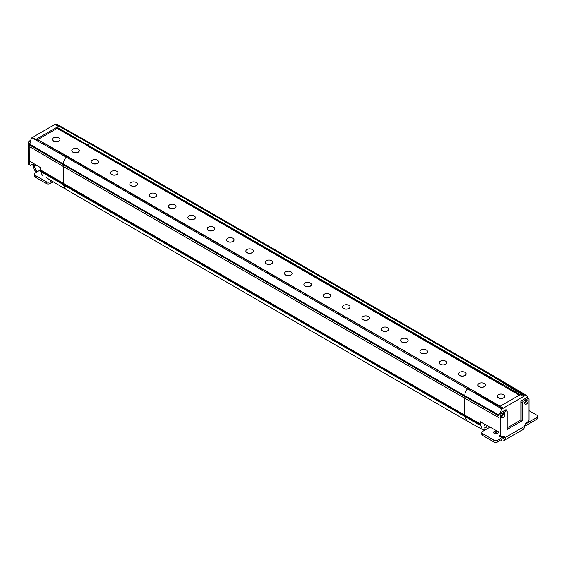 <?xml version="1.0" encoding="UTF-8"?>
<svg xmlns="http://www.w3.org/2000/svg" width="566" height="566" viewBox="0 0 566 566"><rect width="100%" height="100%" fill="white"/><g stroke="black" fill="none" stroke-linecap="round" stroke-linejoin="round"><path stroke-width="0.85" d="M507.136 427.882L521.038 419.852L521.038 400.954L527.455 397.247L526.486 395.415L524.321 396.002L502.891 408.369L467.551 388.849C465.677 390.837 464.778 393.115 464.863 395.691L487.22 408.397L464.863 395.691C464.778 393.115 465.677 390.837 467.551 388.849L66.264 157.171C64.39 159.159 63.491 161.437 63.576 164.013C63.491 161.437 64.39 159.159 66.264 157.171L67.856 156.704A0.686 0.396 -60 0 1 68.083 156.718A0.686 0.396 120 0 0 67.856 156.704L66.264 157.171L31.915 137.715L55.418 124.145L89.718 143.63L88.126 145.002A0.686 0.396 120 0 0 87.758 145.759L57.088 128.39L37.696 139.604M88.048 146.261L87.758 145.759A0.686 0.396 -60 0 1 88.126 145.002L89.718 143.63L91.076 143.545L492.363 375.23L491.005 375.308L492.37 375.237L526.486 395.415M32.396 137.573L35.785 139.491L37.009 139.264M464.863 395.691L63.633 164.154L29.941 144.217L30.196 142.151L29.814 141.924L31.915 137.715M41.559 151.964L63.526 164.855L63.491 166.588L63.526 164.855L464.813 396.533L487.142 409.218L464.905 396.306L464.962 395.86L464.771 398.266L464.905 396.306L63.526 164.855L63.661 164.168L63.618 164.628L29.878 145.165A0.764 0.439 120 0 0 29.941 144.217M29.842 146.82L63.491 166.588L63.491 183.448A20.638 11.914 120 0 0 63.498 184.12L40.497 170.592A20.348 11.752 -60 0 1 40.483 169.913L40.483 167.6L29.842 161.239L29.878 145.165M499.014 417.163L499.007 432.134L480.378 421.748L480.378 423.962A20.447 11.801 120 0 0 480.392 424.649L464.785 415.805A20.638 11.914 -60 0 1 464.771 415.126A20.638 11.914 120 0 0 464.785 415.805L63.498 184.12A20.638 11.914 -60 0 1 63.491 183.448L40.483 169.913L35.071 173.047A2.738 1.578 0 0 0 34.264 174.165A2.738 1.578 0 0 0 35.071 175.283L46.285 181.757A2.738 1.578 0 0 0 50.155 181.757L51.662 180.887M480.421 424.691L482.296 429.488L466.731 420.722L464.912 416.385L63.548 184.955L63.71 184.325L63.633 184.707L40.547 171.42A0.63 0.361 120 0 0 40.674 170.699M480.463 425.399L464.912 416.385L464.997 416.003L464.835 416.633L466.709 420.708L65.423 189.03L63.548 184.955L65.394 189.016L46.278 177.696M42.372 175.389L40.547 171.42M55.418 124.145L56.529 124.088L91.069 143.545L89.718 143.63L491.005 375.308L524.321 396.002M54.93 124.562L58.312 126.487L57.251 127.4L57.088 128.39M35.785 139.491L58.312 126.487M52.475 139.455A3.764 2.172 0 0 0 52.475 139.512A3.764 2.172 0 0 0 53.579 141.047A3.764 2.172 0 0 0 57.675 141.514A3.764 2.172 0 0 0 59.996 139.512A3.764 2.172 0 0 0 59.996 139.455M71.818 150.62A3.764 2.172 0 0 0 71.811 150.676A3.764 2.172 0 0 0 72.915 152.212A3.764 2.172 0 0 0 77.011 152.679A3.764 2.172 0 0 0 79.332 150.676A3.764 2.172 0 0 0 79.332 150.62M91.154 161.784A3.764 2.172 0 0 0 91.154 161.841A3.764 2.172 0 0 0 92.258 163.376A3.764 2.172 0 0 0 96.354 163.843A3.764 2.172 0 0 0 98.675 161.841A3.764 2.172 0 0 0 98.675 161.784M110.49 172.948A3.764 2.172 0 0 0 110.49 173.005A3.764 2.172 0 0 0 111.594 174.54A3.764 2.172 0 0 0 115.69 175.014A3.764 2.172 0 0 0 118.011 173.005A3.764 2.172 0 0 0 118.011 172.948M129.833 184.113A3.764 2.172 0 0 0 129.833 184.169A3.764 2.172 0 0 0 130.93 185.705A3.764 2.172 0 0 0 135.033 186.179A3.764 2.172 0 0 0 137.354 184.169A3.764 2.172 0 0 0 137.354 184.113M149.169 195.284A3.764 2.172 0 0 0 149.169 195.334A3.764 2.172 0 0 0 150.273 196.869A3.764 2.172 0 0 0 154.369 197.343A3.764 2.172 0 0 0 156.69 195.334A3.764 2.172 0 0 0 156.69 195.284M168.512 206.449A3.764 2.172 0 0 0 168.512 206.505A3.764 2.172 0 0 0 169.609 208.04A3.764 2.172 0 0 0 173.712 208.507A3.764 2.172 0 0 0 176.033 206.505A3.764 2.172 0 0 0 176.026 206.449M187.848 217.613A3.764 2.172 0 0 0 187.848 217.669A3.764 2.172 0 0 0 188.952 219.205A3.764 2.172 0 0 0 193.048 219.672A3.764 2.172 0 0 0 195.369 217.669A3.764 2.172 0 0 0 195.369 217.613M207.191 228.777A3.764 2.172 0 0 0 207.184 228.834A3.764 2.172 0 0 0 208.288 230.369A3.764 2.172 0 0 0 212.384 230.836A3.764 2.172 0 0 0 214.712 228.834A3.764 2.172 0 0 0 214.705 228.777M226.527 239.942A3.764 2.172 0 0 0 226.527 239.998A3.764 2.172 0 0 0 227.631 241.533A3.764 2.172 0 0 0 231.727 242A3.764 2.172 0 0 0 234.048 239.998A3.764 2.172 0 0 0 234.048 239.942M245.87 251.106A3.764 2.172 0 0 0 245.863 251.162A3.764 2.172 0 0 0 246.967 252.698A3.764 2.172 0 0 0 251.063 253.172A3.764 2.172 0 0 0 253.384 251.162A3.764 2.172 0 0 0 253.384 251.106M265.206 262.27A3.764 2.172 0 0 0 265.206 262.327A3.764 2.172 0 0 0 266.303 263.862A3.764 2.172 0 0 0 270.406 264.336A3.764 2.172 0 0 0 272.727 262.327A3.764 2.172 0 0 0 272.727 262.27M284.542 273.435A3.764 2.172 0 0 0 284.542 273.491A3.764 2.172 0 0 0 285.646 275.026A3.764 2.172 0 0 0 289.742 275.5A3.764 2.172 0 0 0 292.063 273.491A3.764 2.172 0 0 0 292.063 273.435M303.885 284.606A3.764 2.172 0 0 0 303.885 284.656A3.764 2.172 0 0 0 304.982 286.191A3.764 2.172 0 0 0 309.086 286.665A3.764 2.172 0 0 0 311.406 284.656A3.764 2.172 0 0 0 311.406 284.606M323.221 295.77A3.764 2.172 0 0 0 323.221 295.827A3.764 2.172 0 0 0 324.325 297.362A3.764 2.172 0 0 0 328.421 297.829A3.764 2.172 0 0 0 330.742 295.827A3.764 2.172 0 0 0 330.742 295.77M342.564 306.935A3.764 2.172 0 0 0 342.564 306.991A3.764 2.172 0 0 0 343.661 308.527A3.764 2.172 0 0 0 347.757 308.994A3.764 2.172 0 0 0 350.085 306.991A3.764 2.172 0 0 0 350.078 306.935M361.9 318.099A3.764 2.172 0 0 0 361.9 318.156A3.764 2.172 0 0 0 363.004 319.691A3.764 2.172 0 0 0 367.101 320.158A3.764 2.172 0 0 0 369.421 318.156A3.764 2.172 0 0 0 369.421 318.099M381.243 329.263A3.764 2.172 0 0 0 381.236 329.32A3.764 2.172 0 0 0 382.34 330.855A3.764 2.172 0 0 0 386.437 331.329A3.764 2.172 0 0 0 388.757 329.32A3.764 2.172 0 0 0 388.757 329.263M400.579 340.428A3.764 2.172 0 0 0 400.579 340.484A3.764 2.172 0 0 0 401.683 342.02A3.764 2.172 0 0 0 405.78 342.494A3.764 2.172 0 0 0 408.1 340.484A3.764 2.172 0 0 0 408.1 340.428M419.915 351.592A3.764 2.172 0 0 0 419.915 351.649A3.764 2.172 0 0 0 421.019 353.184A3.764 2.172 0 0 0 425.116 353.658A3.764 2.172 0 0 0 427.436 351.649A3.764 2.172 0 0 0 427.436 351.592M439.258 362.764A3.764 2.172 0 0 0 439.258 362.813A3.764 2.172 0 0 0 440.355 364.348A3.764 2.172 0 0 0 444.459 364.822A3.764 2.172 0 0 0 446.779 362.813A3.764 2.172 0 0 0 446.779 362.764M458.594 373.928A3.764 2.172 0 0 0 458.594 373.985A3.764 2.172 0 0 0 459.698 375.52A3.764 2.172 0 0 0 463.795 375.987A3.764 2.172 0 0 0 466.115 373.985A3.764 2.172 0 0 0 466.115 373.928M477.937 385.092A3.764 2.172 0 0 0 477.937 385.149A3.764 2.172 0 0 0 479.034 386.684A3.764 2.172 0 0 0 483.138 387.151A3.764 2.172 0 0 0 485.458 385.149A3.764 2.172 0 0 0 485.458 385.092M497.273 396.257A3.764 2.172 0 0 0 497.273 396.313A3.764 2.172 0 0 0 498.377 397.848A3.764 2.172 0 0 0 502.474 398.315A3.764 2.172 0 0 0 504.794 396.313A3.764 2.172 0 0 0 504.794 396.257M53.579 140.934A3.764 2.172 0 0 0 57.675 141.401A3.764 2.172 0 0 0 59.996 139.399A3.764 2.172 0 0 0 58.892 137.863A3.764 2.172 0 0 0 54.796 137.389A3.764 2.172 0 0 0 52.475 139.399A3.764 2.172 0 0 0 53.579 140.934M72.915 152.098A3.764 2.172 0 0 0 77.011 152.572A3.764 2.172 0 0 0 79.332 150.563A3.764 2.172 0 0 0 78.235 149.028A3.764 2.172 0 0 0 74.139 148.561A3.764 2.172 0 0 0 71.811 150.563A3.764 2.172 0 0 0 72.915 152.098M92.258 163.263A3.764 2.172 0 0 0 96.354 163.737A3.764 2.172 0 0 0 98.675 161.727A3.764 2.172 0 0 0 97.571 160.192A3.764 2.172 0 0 0 93.475 159.725A3.764 2.172 0 0 0 91.154 161.727A3.764 2.172 0 0 0 92.258 163.263M111.594 174.427A3.764 2.172 0 0 0 115.69 174.901A3.764 2.172 0 0 0 118.011 172.892A3.764 2.172 0 0 0 116.914 171.356A3.764 2.172 0 0 0 112.811 170.89A3.764 2.172 0 0 0 110.49 172.892A3.764 2.172 0 0 0 111.594 174.427M130.93 185.591A3.764 2.172 0 0 0 135.033 186.065A3.764 2.172 0 0 0 137.354 184.056A3.764 2.172 0 0 0 136.25 182.521A3.764 2.172 0 0 0 132.154 182.054A3.764 2.172 0 0 0 129.833 184.056A3.764 2.172 0 0 0 130.93 185.591M150.273 196.763A3.764 2.172 0 0 0 154.369 197.23A3.764 2.172 0 0 0 156.69 195.228A3.764 2.172 0 0 0 155.593 193.692A3.764 2.172 0 0 0 151.49 193.218A3.764 2.172 0 0 0 149.169 195.228A3.764 2.172 0 0 0 150.273 196.763M169.609 207.927A3.764 2.172 0 0 0 173.712 208.394A3.764 2.172 0 0 0 176.033 206.392A3.764 2.172 0 0 0 174.929 204.857A3.764 2.172 0 0 0 170.833 204.383A3.764 2.172 0 0 0 168.512 206.392A3.764 2.172 0 0 0 169.609 207.927M188.952 219.092A3.764 2.172 0 0 0 193.048 219.558A3.764 2.172 0 0 0 195.369 217.556A3.764 2.172 0 0 0 194.265 216.021A3.764 2.172 0 0 0 190.169 215.547A3.764 2.172 0 0 0 187.848 217.556A3.764 2.172 0 0 0 188.952 219.092M208.288 230.256A3.764 2.172 0 0 0 212.384 230.73A3.764 2.172 0 0 0 214.712 228.721A3.764 2.172 0 0 0 213.608 227.185A3.764 2.172 0 0 0 209.512 226.718A3.764 2.172 0 0 0 207.184 228.721A3.764 2.172 0 0 0 208.288 230.256M227.631 241.42A3.764 2.172 0 0 0 231.727 241.894A3.764 2.172 0 0 0 234.048 239.885A3.764 2.172 0 0 0 232.944 238.35A3.764 2.172 0 0 0 228.848 237.883A3.764 2.172 0 0 0 226.527 239.885A3.764 2.172 0 0 0 227.631 241.42M246.967 252.585A3.764 2.172 0 0 0 251.063 253.059A3.764 2.172 0 0 0 253.384 251.049A3.764 2.172 0 0 0 252.287 249.514A3.764 2.172 0 0 0 248.184 249.047A3.764 2.172 0 0 0 245.863 251.049A3.764 2.172 0 0 0 246.967 252.585M266.303 263.749A3.764 2.172 0 0 0 270.406 264.223A3.764 2.172 0 0 0 272.727 262.214A3.764 2.172 0 0 0 271.623 260.678A3.764 2.172 0 0 0 267.527 260.211A3.764 2.172 0 0 0 265.206 262.214A3.764 2.172 0 0 0 266.303 263.749M285.646 274.92A3.764 2.172 0 0 0 289.742 275.387A3.764 2.172 0 0 0 292.063 273.385A3.764 2.172 0 0 0 290.966 271.85A3.764 2.172 0 0 0 286.863 271.376A3.764 2.172 0 0 0 284.542 273.385A3.764 2.172 0 0 0 285.646 274.92M304.982 286.085A3.764 2.172 0 0 0 309.086 286.552A3.764 2.172 0 0 0 311.406 284.549A3.764 2.172 0 0 0 310.302 283.014A3.764 2.172 0 0 0 306.206 282.54A3.764 2.172 0 0 0 303.885 284.549A3.764 2.172 0 0 0 304.982 286.085M324.325 297.249A3.764 2.172 0 0 0 328.421 297.716A3.764 2.172 0 0 0 330.742 295.714A3.764 2.172 0 0 0 329.638 294.179A3.764 2.172 0 0 0 325.542 293.704A3.764 2.172 0 0 0 323.221 295.714A3.764 2.172 0 0 0 324.325 297.249M343.661 308.413A3.764 2.172 0 0 0 347.757 308.88A3.764 2.172 0 0 0 350.085 306.878A3.764 2.172 0 0 0 348.981 305.343A3.764 2.172 0 0 0 344.885 304.869A3.764 2.172 0 0 0 342.564 306.878A3.764 2.172 0 0 0 343.661 308.413M363.004 319.578A3.764 2.172 0 0 0 367.101 320.052A3.764 2.172 0 0 0 369.421 318.042A3.764 2.172 0 0 0 368.317 316.507A3.764 2.172 0 0 0 364.221 316.04A3.764 2.172 0 0 0 361.9 318.042A3.764 2.172 0 0 0 363.004 319.578M382.34 330.742A3.764 2.172 0 0 0 386.437 331.216A3.764 2.172 0 0 0 388.757 329.207A3.764 2.172 0 0 0 387.66 327.672A3.764 2.172 0 0 0 383.564 327.205A3.764 2.172 0 0 0 381.236 329.207A3.764 2.172 0 0 0 382.34 330.742M401.683 341.906A3.764 2.172 0 0 0 405.78 342.38A3.764 2.172 0 0 0 408.1 340.371A3.764 2.172 0 0 0 406.996 338.836A3.764 2.172 0 0 0 402.9 338.369A3.764 2.172 0 0 0 400.579 340.371A3.764 2.172 0 0 0 401.683 341.906M421.019 353.078A3.764 2.172 0 0 0 425.116 353.545A3.764 2.172 0 0 0 427.436 351.543A3.764 2.172 0 0 0 426.34 350.007A3.764 2.172 0 0 0 422.236 349.533A3.764 2.172 0 0 0 419.915 351.543A3.764 2.172 0 0 0 421.019 353.078M440.355 364.242A3.764 2.172 0 0 0 444.459 364.709A3.764 2.172 0 0 0 446.779 362.707A3.764 2.172 0 0 0 445.675 361.172A3.764 2.172 0 0 0 441.579 360.698A3.764 2.172 0 0 0 439.258 362.707A3.764 2.172 0 0 0 440.355 364.242M459.698 375.407A3.764 2.172 0 0 0 463.795 375.874A3.764 2.172 0 0 0 466.115 373.871A3.764 2.172 0 0 0 465.019 372.336A3.764 2.172 0 0 0 460.915 371.862A3.764 2.172 0 0 0 458.594 373.871A3.764 2.172 0 0 0 459.698 375.407M479.034 386.571A3.764 2.172 0 0 0 483.138 387.038A3.764 2.172 0 0 0 485.458 385.036A3.764 2.172 0 0 0 484.355 383.5A3.764 2.172 0 0 0 480.258 383.026A3.764 2.172 0 0 0 477.937 385.036A3.764 2.172 0 0 0 479.034 386.571M498.377 397.735A3.764 2.172 0 0 0 502.474 398.209A3.764 2.172 0 0 0 504.794 396.2A3.764 2.172 0 0 0 503.69 394.665A3.764 2.172 0 0 0 499.594 394.198A3.764 2.172 0 0 0 497.273 396.2A3.764 2.172 0 0 0 498.377 397.735M499.007 417.694L464.771 398.266L464.771 415.133L63.491 183.448L63.491 166.588L464.771 398.266L464.771 415.126L480.378 423.962M500.188 406.19L469.37 388.403A0.686 0.396 120 0 0 469.143 388.382L467.551 388.849L469.143 388.382A0.686 0.396 -60 0 1 469.497 388.587M57.088 127.732L489.045 377.437A0.686 0.396 -60 0 1 489.413 376.68A0.686 0.396 120 0 0 489.045 377.437L519.22 395.202M523.621 396.603L489.413 376.68L491.005 375.308L489.413 376.68L57.251 127.4M487.078 425.483A2.186 1.266 -60 0 1 485.564 427.797A2.186 1.266 -60 0 1 484.468 427.91A2.186 1.266 -60 0 1 484.015 426.906A2.186 1.266 -60 0 1 485.239 424.458M482.296 429.488L486.64 429.07M526.359 400.169A2.186 1.266 -60 0 1 526.366 400.332A2.186 1.266 -60 0 1 524.675 403.084A2.391 1.38 -60 0 1 526.366 400.162A2.391 1.38 -60 0 1 527.569 400.049A2.391 1.38 -60 0 1 528.064 401.138A2.391 1.38 -60 0 1 526.366 404.074A2.391 1.38 -60 0 1 525.17 404.188A2.391 1.38 -60 0 1 524.675 403.098M502.891 408.369L501.893 409.006L499.757 413.244L506.167 409.536L506.167 410.64M505.785 410.414L505.785 409.763M503.591 408.164L500.089 406.247L520.352 394.544M63.633 164.154L464.919 395.839L499.014 415.034M499.757 413.244L499.361 413.017L499.254 413.682M503.153 413.569A2.186 1.266 -60 0 1 503.16 413.732A2.186 1.266 -60 0 1 501.469 416.484M487.163 409.225L499.049 416.038M525.198 424.224L536.901 417.467A2.738 1.578 0 0 0 537.7 416.35L537.7 418.14A2.738 1.578 180 0 1 536.901 419.257L524.378 426.488L524.3 427.097A6.834 3.948 60 0 1 522.913 429.644L503.782 440.688A6.834 3.948 -120 0 1 501.335 440.794L499.403 440.907L497.663 441.912A2.738 1.578 180 0 1 493.793 441.912L482.572 435.438A2.738 1.578 180 0 1 481.772 434.32L481.772 432.53A2.738 1.578 0 0 0 482.572 433.648L493.793 440.122A2.738 1.578 0 0 0 497.663 440.122L499.403 439.117L501.335 438.954A4.648 2.681 60 0 0 502.693 438.792A4.648 2.681 60 0 0 503.613 437.242L505.176 438.141L505.155 437.582A4.104 2.37 -60 0 0 504.356 436.28A4.104 2.37 -60 0 0 502.304 436.485L501.526 436.931A1.365 0.792 120 0 1 500.846 436.994L499.297 436.103A1.365 0.792 -60 0 1 499.014 435.48L499.014 414.56A1.365 0.792 -60 0 1 499.629 413.166M497.747 433.315A2.391 1.38 0 0 0 497.613 433.231A2.391 1.38 0 0 0 494.097 433.315M490.015 427.118L482.572 431.412A2.738 1.578 0 0 0 481.772 432.53M537.7 416.35A2.738 1.578 0 0 0 536.901 415.239L528.969 410.661M497.613 431.441A2.391 1.38 180 0 1 498.313 432.417A2.391 1.38 180 0 1 496.835 433.697A2.391 1.38 180 0 1 494.224 433.4A2.391 1.38 180 0 1 493.524 432.417A2.391 1.38 180 0 1 495.002 431.143A2.391 1.38 180 0 1 497.613 431.441M503.429 436.096A4.104 2.37 120 0 1 503.606 436.69L503.613 437.242M503.782 440.688A6.834 3.948 -120 0 0 505.176 438.141M505.155 437.582L524.378 426.488A4.104 2.37 -60 0 1 527.229 422.095L528 421.642A1.365 0.792 120 0 0 528.969 419.972L528.969 399.051A1.365 0.792 120 0 0 528.686 398.429A1.365 0.792 120 0 0 528 398.492L523.359 401.174A1.365 0.792 120 0 0 522.397 402.851L522.397 420.637L507.136 429.452L507.136 411.659A1.365 0.792 120 0 0 506.853 411.036A1.365 0.792 120 0 0 506.167 411.1L501.526 413.781A1.365 0.792 120 0 0 500.563 415.458L500.563 436.372A1.365 0.792 120 0 0 500.846 436.994M503.16 417.467A2.391 1.38 -60 0 1 501.964 417.588A2.391 1.38 -60 0 1 501.469 416.491A2.391 1.38 -60 0 1 502.516 414.086A2.391 1.38 -60 0 1 504.356 413.442A2.391 1.38 -60 0 1 504.851 414.538A2.391 1.38 -60 0 1 503.16 417.467M527.038 397.488A1.365 0.792 -60 0 1 527.137 397.537L528.686 398.429M505.205 410.095A1.365 0.792 -60 0 1 505.304 410.138L506.853 411.036M524.682 403.254A2.391 1.38 120 0 0 526.514 400.247A2.391 1.38 120 0 0 526.507 400.091M501.476 416.654A2.391 1.38 120 0 0 503.308 413.647A2.391 1.38 120 0 0 503.301 413.491M521.038 419.859L522.397 420.637M36.953 139.186L68.083 156.718A0.686 0.396 -60 0 1 68.21 156.909M489.335 377.947L87.758 146.099M519.517 395.033L489.045 377.777M34.264 174.165L34.264 175.955A2.738 1.578 180 0 0 35.071 177.066L46.285 183.547A2.738 1.578 180 0 0 50.155 183.547L50.155 181.757M53.19 181.792L50.155 183.547M36.811 172.043L36.811 170.762L36.811 172.043L37.207 171.47M29.849 161.246L29.849 164.607A1.365 0.792 120 0 0 30.132 165.237A1.365 0.792 120 0 0 30.812 165.166L31.59 164.72A4.104 2.37 -60 0 1 33.642 164.515A4.104 2.37 -60 0 1 34.441 165.817L34.533 166.418A4.648 2.681 60 0 0 36.811 170.762M36.422 172.269A6.834 3.948 -120 0 1 32.97 165.52L32.892 164.925A4.104 2.37 120 0 0 32.715 164.331M30.111 140.637L29.269 141.125A1.365 0.792 -60 0 0 28.3 142.795L28.3 163.716A1.365 0.792 -60 0 0 28.583 164.338L30.132 165.237M30.09 142.809A1.365 0.792 120 0 0 29.849 143.693L29.849 146.297M63.519 184.205L464.884 415.932M36.854 139.179L500.089 406.247M480.442 425.476L41.58 172.029M491.005 375.308L525.312 395.485M467.551 388.849L501.893 409.006M503.606 436.69L499.403 439.117L499.403 440.907M536.901 417.467L536.901 419.257M501.335 440.794L501.335 438.954M526.649 397.714L528 398.492M523.359 401.174L522.008 400.395M521.038 402.065L522.397 402.851M504.815 410.322L506.167 411.1M501.526 413.781L500.174 412.996M499.014 414.56L500.563 415.458M500.563 436.372L499.014 435.48M497.663 441.912L497.663 440.122M493.793 440.122L493.793 441.912M482.572 435.438L482.572 433.648M464.806 415.883L63.604 184.247M464.912 395.832L63.647 164.161M46.285 181.757L46.285 183.547M35.071 177.066L35.071 175.283M35.998 164.918L34.441 165.817M32.97 165.52L34.533 166.418M29.849 164.607L28.3 163.716M28.3 142.795L29.849 143.693M29.899 141.486L29.269 141.125M68.083 156.718L469.37 388.403"/></g></svg>
